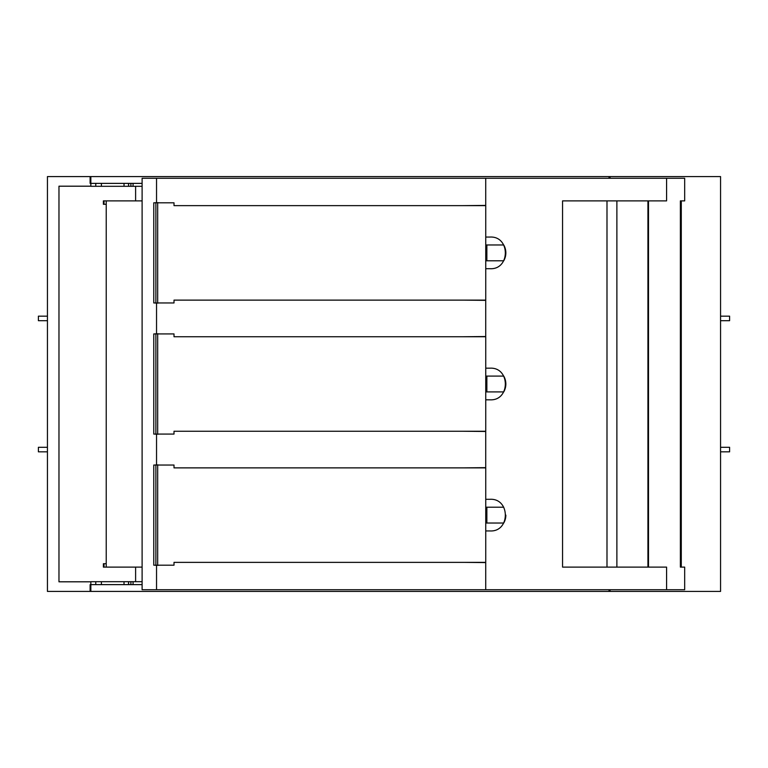 <?xml version="1.0" encoding="UTF-8"?>
<svg xmlns="http://www.w3.org/2000/svg" width="768" height="768" viewBox="0 0 768 768"><rect width="100%" height="100%" fill="white"/><g stroke="black" fill="none" stroke-linecap="round" stroke-linejoin="round"><path stroke-width="1.15" d="M128.544 584.63L128.544 581.693M133.066 581.693L133.066 584.63M95.76 584.63L95.76 581.693M610.07 589.718L610.07 591.418L90.115 591.418L90.115 584.63L142.109 584.63M133.066 183.37L133.066 186.307M128.544 186.307L128.544 183.37M95.76 186.307L95.76 183.37M142.109 183.37L90.115 183.37L90.115 176.582L610.07 176.582L610.07 178.282M720.557 560.333L720.557 469.901M720.557 429.216L720.557 338.784M609.024 178.282L609.024 176.582L720.557 176.582L720.557 591.418L609.024 591.418L609.024 589.718M720.557 298.099L720.557 207.667M720.557 320.698L729.6 320.698L729.6 316.176L720.557 316.176M720.557 451.824L729.6 451.824L729.6 447.302L720.557 447.302M485.75 376.09L503.731 376.09A15.821 15.821 0 0 1 503.731 391.91L485.75 391.91M503.731 507.206L485.75 507.206M505.853 515.117A15.821 15.821 0 0 1 503.731 523.027L485.75 523.027M485.75 260.794L503.731 260.794A15.821 15.821 0 0 0 503.731 244.973L485.75 244.973M135.61 567.11L135.61 581.693L90.845 581.693L90.845 591.418L47.443 591.418L47.443 176.582L90.845 176.582L90.845 186.307L142.109 186.307M135.61 581.693L142.109 581.693M90.845 186.192L58.973 186.192L58.973 581.808L90.845 581.808M103.392 563.722L103.997 563.722L103.997 567.11L103.392 567.11L103.392 563.722M142.109 567.11L106.224 567.11L106.224 563.722L103.997 563.722M106.224 563.722L106.224 204.278L103.392 204.278L103.392 200.89L103.997 200.89L103.997 204.278M106.224 567.11L103.997 567.11M142.109 200.89L106.224 200.89L106.224 204.278M106.224 200.89L103.997 200.89M47.443 320.698L38.4 320.698L38.4 316.176L47.443 316.176M47.443 447.302L38.4 447.302L38.4 451.824L47.443 451.824M47.443 207.667L47.443 298.099M47.443 338.784L47.443 429.216M47.443 469.901L47.443 560.333M463.123 336.749L485.731 336.528L485.731 300.355L463.123 300.125M463.123 205.632L485.731 205.411L485.731 178.282L156.538 178.282L156.538 202.579L159.139 202.81M159.139 302.957L156.538 303.178L156.538 333.696L159.139 333.926M159.139 434.074L156.538 434.304L156.538 464.822L159.139 465.043M159.139 565.19L156.538 565.421L156.538 589.718L485.731 589.718L485.731 562.368M463.123 562.368L485.731 562.589M463.123 467.875L485.731 467.645L485.731 431.251M463.123 431.251L485.731 431.472M154.838 465.043L156.538 464.822M156.538 565.421L154.838 565.19M156.538 303.178L154.838 302.957M154.838 202.81L156.538 202.579M154.838 333.926L156.538 333.696M156.538 434.304L154.838 434.074M486.864 376.09L486.864 391.91M486.864 244.973L486.864 260.794M156.538 589.718L142.109 589.718L142.109 178.282L156.538 178.282M486.864 507.206L486.864 523.027M680.371 200.89L680.371 567.11L681.283 567.11L681.283 200.89L680.371 200.89L684.672 200.89L684.672 178.282L485.731 178.282M680.371 567.11L684.672 567.11L684.672 589.718L666.586 589.718L666.586 567.11L562.56 567.11L562.56 200.89L666.586 200.89L666.586 178.282M485.75 268.704L490.022 268.704C510.413 269.808 510.432 235.949 490.022 237.053L485.75 237.053M485.731 589.718L666.586 589.718M485.75 530.947L490.022 530.947C510.413 532.051 510.432 498.192 490.022 499.296L485.75 499.296M485.75 399.821L490.022 399.821C510.413 400.925 510.432 367.066 490.022 368.179L485.75 368.179M647.933 567.11L647.933 200.89M648.499 567.11L648.499 200.89L648.499 567.11M606.989 567.11L606.989 200.89M155.875 202.81L174.01 202.81L174.01 205.632L485.75 205.632L485.75 300.125L174.01 300.125L174.01 302.957L153.763 302.957L153.763 202.81L155.875 202.81L155.875 302.957M155.875 333.926L174.01 333.926L174.01 336.749L485.75 336.749L485.75 431.251L174.01 431.251L174.01 434.074L153.763 434.074L153.763 333.926L155.875 333.926L155.875 434.074M155.875 465.043L174.01 465.043L174.01 467.875L485.75 467.875L485.75 562.368L174.01 562.368L174.01 565.19L153.763 565.19L153.763 465.043L155.875 465.043L155.875 565.19M128.63 584.63L128.63 581.693M130.896 584.63L130.896 581.693M130.896 186.307L130.896 183.37M128.63 186.307L128.63 183.37M135.61 186.307L135.61 200.89M616.886 567.11L616.886 200.89M648.048 567.11L648.048 200.89M157.68 202.81L157.68 302.957M157.68 333.926L157.68 434.074M157.68 465.043L157.68 565.19M124.022 584.63L124.022 581.693M101.414 584.63L101.414 581.693M124.022 186.307L124.022 183.37M101.414 186.307L101.414 183.37"/></g></svg>
